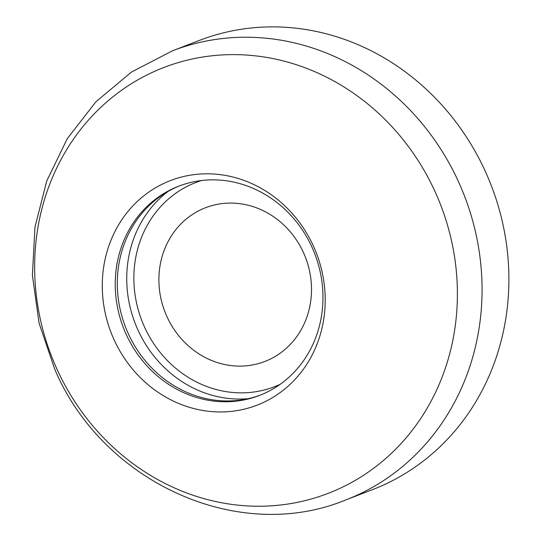 <?xml version="1.0" encoding="UTF-8"?>
<svg xmlns="http://www.w3.org/2000/svg" width="541" height="541" viewBox="0 0 541 541"><rect width="100%" height="100%" fill="white"/><g stroke="black" fill="none" stroke-linecap="round" stroke-linejoin="round"><path stroke-width="0.81" d="M345.76 499.952L372.587 489.605A240.711 220.167 -111.1 0 0 485.879 172.62A240.711 220.167 -111.1 0 0 199.331 40.44L172.505 50.786L131.51 72.021L95.94 101.755L67.294 138.631L46.715 181.059L34.949 227.227L32.399 275.261L39.101 323.214L54.749 369.192C102.215 481.781 237.655 544.523 345.76 499.952A240.711 220.167 -111.1 0 0 459.052 182.966A240.711 220.167 -111.1 0 0 172.505 50.786M313.699 246.676A120.352 110.08 -111.1 0 0 164.417 183.129A120.352 110.08 -111.1 0 0 113.779 339.079A120.352 110.08 -111.1 0 0 263.061 402.626A120.352 110.08 -111.1 0 0 313.699 246.676M312.245 247.758A112.149 102.574 -111.1 0 0 178.74 186.172A112.149 102.574 -111.1 0 0 125.958 333.858A112.149 102.574 -111.1 0 0 259.464 395.444A112.149 102.574 -111.1 0 0 312.245 247.758M179.774 185.779A112.149 102.574 -111.1 0 0 128.021 333.06A112.149 102.574 -111.1 0 0 260.491 395.038M201.435 209.468A82.394 75.361 -111.1 0 0 166.763 316.228A82.394 75.361 -111.1 0 0 268.965 359.731A82.394 75.361 -111.1 0 0 309.574 307.552A82.394 75.361 -111.1 0 0 274.896 217.644A82.394 75.361 -111.1 0 0 201.435 209.468M435.579 192.812A228.234 208.758 -111.1 0 0 152.488 72.305A228.234 208.758 -111.1 0 0 56.46 368.036A228.234 208.758 -111.1 0 0 339.552 488.543A228.234 208.758 -111.1 0 0 435.579 192.812M248.251 398.67A114.881 105.076 68.9 0 1 137.718 329.496A114.881 105.076 68.9 0 1 168.265 191.311M201.556 180.518A109.41 100.071 -111.1 0 0 144.325 326.602A109.41 100.071 -111.1 0 0 280.164 384.313"/></g></svg>
